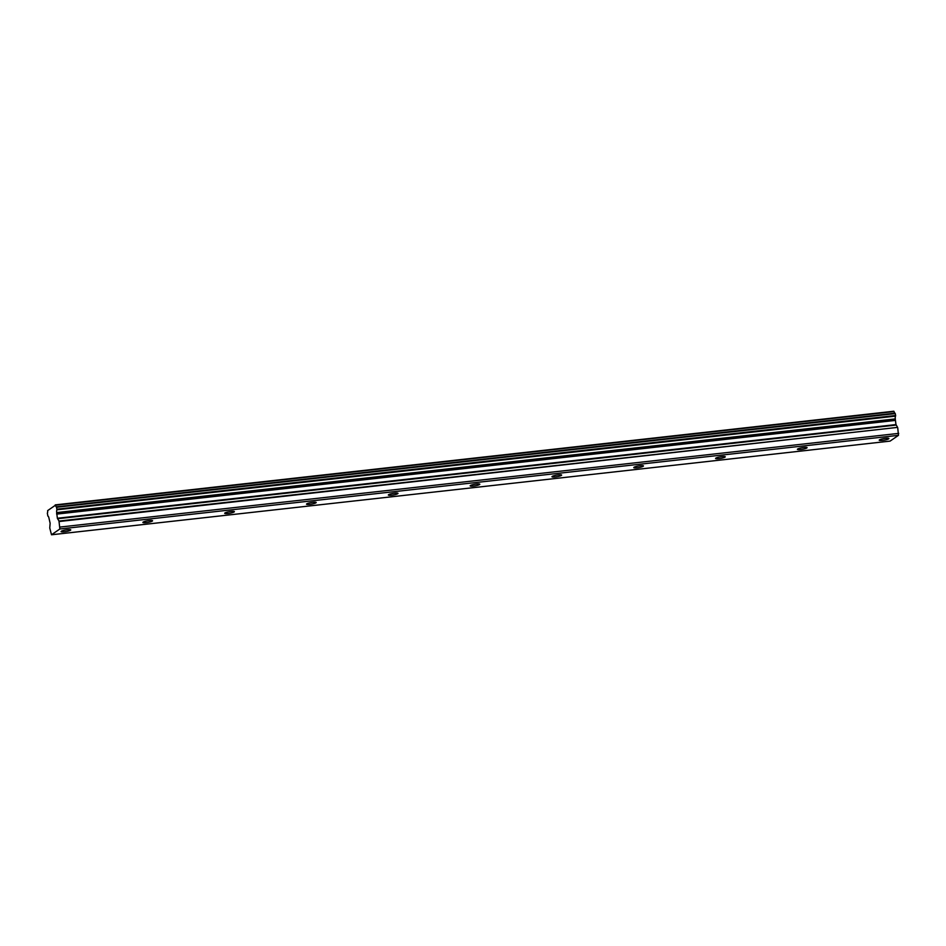 <?xml version="1.0" encoding="UTF-8"?>
<svg xmlns="http://www.w3.org/2000/svg" width="946" height="946" viewBox="0 0 946 946"><rect width="100%" height="100%" fill="white"/><g stroke="black" fill="none" stroke-linecap="round" stroke-linejoin="round"><path stroke-width="1.42" d="M67.414 529.701A4.907 0.816 170.2 0 0 61.064 531.581A4.907 0.816 170.2 0 0 64.399 531.782A4.907 0.816 170.2 0 0 70.749 529.902A4.907 0.816 170.2 0 0 67.414 529.701M885.562 438.317A4.907 0.816 170.2 0 0 879.212 440.186A4.907 0.816 170.2 0 0 882.547 440.398A4.907 0.816 170.2 0 0 888.897 438.518A4.907 0.816 170.2 0 0 885.562 438.317M803.745 447.458A4.907 0.816 170.2 0 0 797.407 449.326A4.907 0.816 170.2 0 0 800.73 449.539A4.907 0.816 170.2 0 0 807.08 447.659A4.907 0.816 170.2 0 0 803.745 447.458M721.94 456.587A4.907 0.816 170.2 0 0 715.59 458.467A4.907 0.816 170.2 0 0 718.925 458.668A4.907 0.816 170.2 0 0 725.263 456.8A4.907 0.816 170.2 0 0 721.94 456.587M640.123 465.728A4.907 0.816 170.2 0 0 633.773 467.608A4.907 0.816 170.2 0 0 637.107 467.809A4.907 0.816 170.2 0 0 643.457 465.94A4.907 0.816 170.2 0 0 640.123 465.728M558.306 474.868A4.907 0.816 170.2 0 0 551.956 476.749A4.907 0.816 170.2 0 0 555.29 476.95A4.907 0.816 170.2 0 0 561.64 475.069A4.907 0.816 170.2 0 0 558.306 474.868M476.488 484.009A4.907 0.816 170.2 0 0 470.138 485.889A4.907 0.816 170.2 0 0 473.473 486.09A4.907 0.816 170.2 0 0 479.823 484.21A4.907 0.816 170.2 0 0 476.488 484.009M394.671 493.15A4.907 0.816 170.2 0 0 388.333 495.018A4.907 0.816 170.2 0 0 391.656 495.231A4.907 0.816 170.2 0 0 398.006 493.351A4.907 0.816 170.2 0 0 394.671 493.15M312.866 502.291A4.907 0.816 170.2 0 0 306.516 504.159A4.907 0.816 170.2 0 0 309.85 504.372A4.907 0.816 170.2 0 0 316.2 502.492A4.907 0.816 170.2 0 0 312.866 502.291M231.049 511.419A4.907 0.816 170.2 0 0 224.699 513.3A4.907 0.816 170.2 0 0 228.033 513.501A4.907 0.816 170.2 0 0 234.383 511.632A4.907 0.816 170.2 0 0 231.049 511.419M149.232 520.56A4.907 0.816 170.2 0 0 142.881 522.44A4.907 0.816 170.2 0 0 146.216 522.641A4.907 0.816 170.2 0 0 152.566 520.773A4.907 0.816 170.2 0 0 149.232 520.56M51.498 534.774L59.87 528.991L898.475 435.326L890.091 441.108L51.498 534.774L49.76 528.01L50.138 523.256L48.92 517.947A2.672 0.887 -96.4 0 0 47.856 516.09L47.347 513.134A2.672 0.899 -96.4 0 0 47.643 510.615L55.447 505.223A2.672 0.899 -96.4 0 0 56.453 506.843L56.961 509.799A2.672 0.887 -96.4 0 0 56.701 512.578L895.306 418.912L56.701 512.578M895.306 419.267L895.98 424.588L897.588 427.379L58.983 521.057L59.87 528.991M58.983 521.057L57.375 518.254L56.713 512.945M55.447 505.223L894.041 411.557L55.27 504.904M894.041 411.557A2.672 0.899 -96.4 0 0 895.058 413.177L56.453 506.843L895.283 413.603L895.614 415.507L57.008 509.185M56.961 509.799L895.566 416.122L895.614 415.507M895.566 416.122A2.672 0.887 -96.4 0 0 895.306 418.912M59.149 521.53L897.588 427.379M897.742 427.852L898.475 435.326M60.095 527.052L898.7 433.386M56.677 507.269L895.283 413.603M56.642 513.524L895.235 419.858M57.54 518.739L896.146 425.061M895.98 424.588L57.375 518.254M56.665 514.104L895.259 420.426M55.235 504.892L893.84 411.226"/></g></svg>

